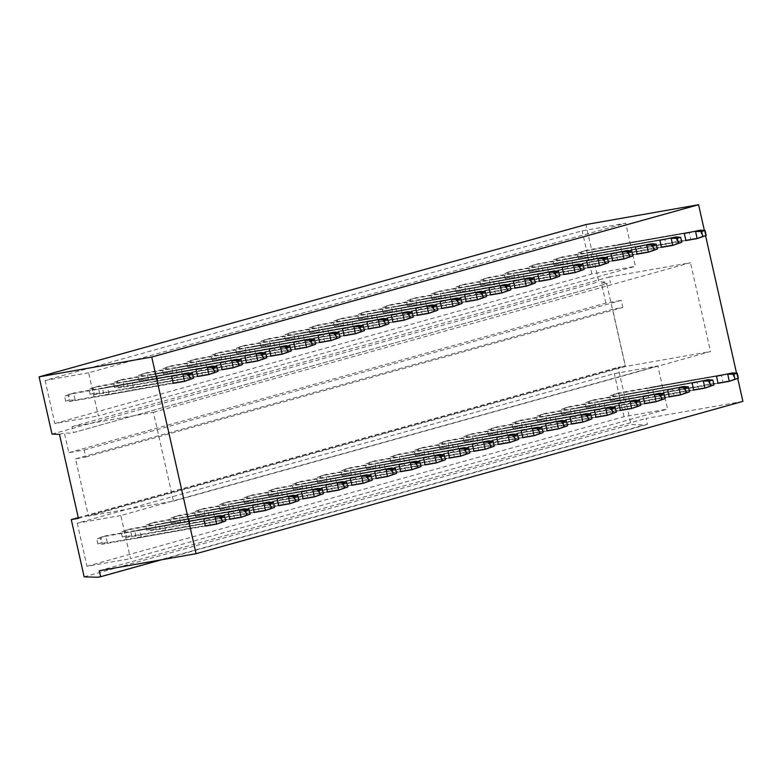 <?xml version="1.0" encoding="UTF-8"?>
<svg xmlns="http://www.w3.org/2000/svg" width="782" height="782" viewBox="0 0 782 782"><rect width="100%" height="100%" fill="white"/><g stroke="black" fill="none" stroke-linecap="round" stroke-linejoin="round"><path stroke-width="0.59" stroke-dasharray="3.91 2.93" d="M70.292 433.169L64.388 432.974L68.826 452.67L84.192 449.973L85.785 457.04L75.541 458.839L88.434 516.071L173.438 501.125L153.419 412.3L72.003 426.62L73.361 432.632L607.35 283.583L601.456 283.387L606.333 282.028L598.826 281.794L585.933 224.551M88.62 372.789L45.102 380.443L582.16 230.856L625.688 223.202L88.62 372.789L98.337 415.897L635.404 266.31L625.688 223.202M45.102 380.443L54.808 423.551L98.337 415.897M120.79 515.524L77.262 523.187L614.329 373.601L657.858 365.937L120.79 515.524L130.506 558.631L667.574 409.045L657.858 365.937M77.262 523.187L86.978 566.285L130.506 558.631M109.001 394.148L104.123 395.506L102.53 388.439L107.408 387.08L109.001 394.148L178.13 381.987L104.123 395.506M133.409 387.344L128.531 388.703L126.938 381.645L131.826 380.277L133.409 387.344L202.538 375.184L128.531 388.703M157.827 380.551L152.94 381.909L151.346 374.842L156.234 373.483L157.827 380.551L226.956 368.39L152.94 381.909M182.235 373.747L177.358 375.106L175.764 368.039L180.642 366.68L182.235 373.747L251.364 361.587L177.358 375.106M206.653 366.953L201.766 368.312L200.172 361.245L205.06 359.886L206.653 366.953L275.772 354.784L201.766 368.312M231.061 360.15L226.184 361.509L224.59 354.442L229.468 353.083L231.061 360.15L300.19 347.99L226.184 361.509M255.47 353.347L250.592 354.715L248.999 347.648L253.886 346.279L255.47 353.347L324.598 341.187L250.592 354.715M279.888 346.553L275 347.912L273.407 340.844L278.294 339.486L279.888 346.553L349.016 334.393L275 347.912M304.296 339.75L299.418 341.108L297.825 334.041L302.702 332.682L304.296 339.75L373.425 327.59L299.418 341.108M328.714 332.956L323.826 334.315L322.233 327.247L327.12 325.889L328.714 332.956L397.833 320.786L323.826 334.315M353.122 326.153L348.244 327.511L346.651 320.444L351.529 319.085L353.122 326.153L422.251 313.993L348.244 327.511M377.53 319.349L372.652 320.718L371.059 313.65L375.947 312.292L377.53 319.349L446.659 307.189L372.652 320.718M401.948 312.556L397.06 313.914L395.467 306.847L400.355 305.488L401.948 312.556L471.077 300.396L397.06 313.914M426.356 305.752L421.478 307.111L419.885 300.044L424.763 298.685L426.356 305.752L495.485 293.592L421.478 307.111M450.774 298.959L445.887 300.317L444.293 293.25L449.181 291.891L450.774 298.959L519.893 286.789L445.887 300.317M475.182 292.155L470.305 293.514L468.711 286.447L473.589 285.088L475.182 292.155L544.311 279.995L470.305 293.514M499.6 285.352L494.713 286.72L493.119 279.653L498.007 278.294L499.6 285.352L568.719 273.192L494.713 286.72M524.008 278.558L519.121 279.917L517.537 272.85L522.415 271.491L524.008 278.558L593.137 266.398L519.121 279.917M548.417 271.755L543.539 273.113L541.946 266.056L546.823 264.687L548.417 271.755L617.545 259.595L543.539 273.113M572.835 264.961L567.947 266.32L566.354 259.253L571.241 257.894L572.835 264.961L641.954 252.791L567.947 266.32M597.243 258.158L592.365 259.516L590.772 252.449L595.649 251.09L597.243 258.158L666.372 245.998L592.365 259.516M621.661 251.364L616.773 252.723L615.18 245.656L620.067 244.297L621.661 251.364L690.78 239.194L616.773 252.723M54.808 423.551L591.876 273.964L635.404 266.31M73.361 432.632L607.35 283.583M72.003 426.62L609.07 277.033L610.429 283.045M153.419 412.3L690.486 262.713L609.07 277.033M173.438 501.125L710.506 351.538L690.486 262.713M88.434 516.071L625.502 366.484L710.506 351.538M75.541 458.839L612.609 309.252L625.502 366.484M85.785 457.04L622.843 307.453L612.609 309.252M84.192 449.973L621.26 300.386L622.843 307.453M68.826 452.67L605.894 303.084L621.26 300.386M141.171 536.882L136.283 538.241L134.69 531.183L139.577 529.815L141.171 536.882L210.299 524.722L136.283 538.241M165.579 530.088L160.701 531.447L159.108 524.38L163.985 523.021L165.579 530.088L234.708 517.928L160.701 531.447M189.997 523.285L185.109 524.644L183.516 517.576L188.403 516.218L189.997 523.285L259.116 511.125L185.109 524.644M214.405 516.491L209.527 517.85L207.934 510.783L212.812 509.424L214.405 516.491L283.534 504.322L209.527 517.85M238.813 509.688L233.935 511.047L232.342 503.979L237.229 502.621L238.813 509.688L307.942 497.528L233.935 511.047M263.231 502.885L258.343 504.253L256.75 497.186L261.638 495.827L263.231 502.885L332.36 490.725L258.343 504.253M287.639 496.091L282.761 497.45L281.168 490.382L286.046 489.024L287.639 496.091L356.768 483.931L282.761 497.45M312.057 489.288L307.17 490.646L305.576 483.579L310.464 482.22L312.057 489.288L381.176 477.128L307.17 490.646M336.465 482.494L331.588 483.853L329.994 476.785L334.872 475.427L336.465 482.494L405.594 470.324L331.588 483.853M360.873 475.691L355.996 477.049L354.402 469.982L359.29 468.623L360.873 475.691L430.002 463.531L355.996 477.049M385.291 468.887L380.404 470.256L378.811 463.188L383.698 461.83L385.291 468.887L454.42 456.727L380.404 470.256M409.7 462.094L404.822 463.452L403.229 456.385L408.106 455.026L409.7 462.094L478.828 449.933L404.822 463.452M434.118 455.29L429.23 456.649L427.637 449.582L432.524 448.223L434.118 455.29L503.237 443.13L429.23 456.649M458.526 448.497L453.648 449.855L452.055 442.788L456.932 441.429L458.526 448.497L527.654 436.327L453.648 449.855M482.934 441.693L478.056 443.052L476.463 435.985L481.35 434.626L482.934 441.693L552.063 429.533L478.056 443.052M507.352 434.89L502.464 436.258L500.881 429.191L505.758 427.832L507.352 434.89L576.481 422.73L502.464 436.258M531.76 428.096L526.882 429.455L525.289 422.388L530.167 421.029L531.76 428.096L600.889 415.936L526.882 429.455M556.178 421.293L551.29 422.651L549.697 415.594L554.585 414.225L556.178 421.293L625.297 409.133L551.29 422.651M580.586 414.499L575.708 415.858L574.115 408.791L578.993 407.432L580.586 414.499L649.715 402.329L575.708 415.858M605.004 407.696L600.117 409.054L598.523 401.987L603.411 400.628L605.004 407.696L674.123 395.536L600.117 409.054M629.412 400.902L624.525 402.261L622.941 395.193L627.819 393.835L629.412 400.902L698.541 388.732L624.525 402.261M653.82 394.099L648.943 395.457L647.349 388.39L652.227 387.031L653.82 394.099L722.949 381.939L648.943 395.457M86.978 566.285L624.046 416.698L667.574 409.045M704.377 230.455L705.569 235.724M736.546 373.2L737.739 378.459M107.408 387.08L176.536 374.92L178.13 381.987M139.577 529.815L208.706 517.655L210.299 524.722M131.826 380.277L200.945 368.117L202.538 375.184M163.985 523.021L233.114 510.861L234.708 517.928M156.234 373.483L225.363 361.323L226.956 368.39M188.403 516.218L257.522 504.058L259.116 511.125M180.642 366.68L249.771 354.52L251.364 361.587M212.812 509.424L281.94 497.254L283.534 504.322M205.06 359.886L274.179 347.716L275.772 354.784M237.229 502.621L306.349 490.461L307.942 497.528M229.468 353.083L298.597 340.923L300.19 347.99M261.638 495.827L330.766 483.657L332.36 490.725M253.886 346.279L323.005 334.119L324.598 341.187M286.046 489.024L355.175 476.864L356.768 483.931M278.294 339.486L347.423 327.326L349.016 334.393M310.464 482.22L379.583 470.06L381.176 477.128M302.702 332.682L371.831 320.522L373.425 327.59M334.872 475.427L404.001 463.257L405.594 470.324M327.12 325.889L396.239 313.719L397.833 320.786M359.29 468.623L428.409 456.463L430.002 463.531M351.529 319.085L420.657 306.925L422.251 313.993M383.698 461.83L452.827 449.66L454.42 456.727M375.947 312.292L445.066 300.122L446.659 307.189M408.106 455.026L477.235 442.866L478.828 449.933M400.355 305.488L469.483 293.328L471.077 300.396M432.524 448.223L501.653 436.063L503.237 443.13M424.763 298.685L493.892 286.525L495.485 293.592M456.932 441.429L526.061 429.269L527.654 436.327M449.181 291.891L518.31 279.731L519.893 286.789M481.35 434.626L550.469 422.466L552.063 429.533M473.589 285.088L542.718 272.928L544.311 279.995M505.758 427.832L574.887 415.662L576.481 422.73M498.007 278.294L567.126 266.124L568.719 273.192M530.167 421.029L599.295 408.869L600.889 415.936M522.415 271.491L591.544 259.331L593.137 266.398M554.585 414.225L623.713 402.065L625.297 409.133M546.823 264.687L615.952 252.527L617.545 259.595M578.993 407.432L648.122 395.272L649.715 402.329M571.241 257.894L640.37 245.734L641.954 252.791M603.411 400.628L672.53 388.468L674.123 395.536M595.649 251.09L664.778 238.93L666.372 245.998M627.819 393.835L696.948 381.665L698.541 388.732M620.067 244.297L689.186 232.127L690.78 239.194M652.227 387.031L721.356 374.871L722.949 381.939M742.9 401.391L646.128 418.419L647.476 424.421L644.407 424.958L630.996 424.528L618.103 367.296L625.268 366.035L606.333 282.028M99.294 570.723L646.128 418.419M161.522 559.775L647.476 424.421M97.574 577.272L644.407 424.958M84.163 576.833L630.996 424.528M78.278 517.645L618.103 367.296M624.046 416.698L614.329 373.601M78.435 518.339L625.268 366.035M52.003 434.098L598.826 281.794M591.876 273.964L582.16 230.856M605.894 303.084L601.456 283.387M59.51 434.342L64.388 432.974M173.242 383.346L70.321 401.449L68.728 394.382L171.649 376.279L102.53 388.439M205.412 526.081L102.491 544.194L100.898 537.126L203.819 519.013L134.69 531.183M197.66 376.543L94.739 394.656L93.146 387.589L196.067 369.475L126.938 381.645M229.82 519.287L126.899 537.39L125.316 530.323L228.236 512.22L159.108 524.38M222.068 369.749L119.147 387.852L117.554 380.785L220.475 362.682L151.346 374.842M254.238 512.484L151.317 530.597L149.724 523.529L252.645 505.416L183.516 517.576M246.477 362.946L143.556 381.059L141.972 373.992L244.893 355.878L175.764 368.039M278.646 505.68L175.725 523.793L174.132 516.726L277.053 498.623L207.934 510.783M270.895 356.142L167.974 374.255L166.38 367.188L269.301 349.085L200.172 361.245M303.064 498.887L200.143 516.99L198.55 509.932L301.471 491.819L232.342 503.979M295.303 349.349L192.382 367.452L190.788 360.394L293.709 342.281L224.59 354.442M327.472 492.083L224.551 510.196L222.958 503.129L325.879 485.016L256.75 497.186M319.721 342.545L216.8 360.658L215.206 353.591L318.127 335.478L248.999 347.648M351.89 485.29L248.959 503.393L247.376 496.326L350.297 478.222L281.168 490.382M344.129 335.752L241.208 353.855L239.615 346.788L342.536 328.684L273.407 340.844M376.298 478.486L273.377 496.599L271.784 489.532L374.705 471.419L305.576 483.579M368.547 328.948L265.616 347.061L264.033 339.994L366.953 321.881L297.825 334.041M400.707 471.683L297.786 489.796L296.192 482.729L399.113 464.625L329.994 476.785M392.955 322.145L290.034 340.258L288.441 333.191L391.362 315.087L322.233 327.247M425.125 464.889L322.204 482.993L320.61 475.935L423.531 457.822L354.402 469.982M417.363 315.351L314.442 333.455L312.849 326.397L415.77 308.284L346.651 320.444M449.533 458.086L346.612 476.199L345.018 469.132L447.939 451.019L378.811 463.188M441.781 308.548L338.86 326.661L337.267 319.594L440.188 301.481L371.059 313.65M473.951 451.292L371.02 469.396L369.436 462.328L472.357 444.225L403.229 456.385M466.189 301.754L363.268 319.858L361.675 312.79L464.596 294.687L395.467 306.847M498.359 444.489L395.438 462.602L393.845 455.535L496.766 437.421L427.637 449.582M490.607 294.951L387.686 313.064L386.093 305.997L489.014 287.884L419.885 300.044M522.767 437.695L419.846 455.798L418.253 448.731L521.174 430.628L452.055 442.788M515.015 288.157L412.094 306.261L410.501 299.193L513.422 281.09L444.293 293.25M547.185 430.892L444.264 449.005L442.671 441.938L545.592 423.824L476.463 435.985M539.424 281.354L436.503 299.457L434.909 292.4L537.83 274.287L468.711 286.447M571.593 424.088L468.672 442.201L467.079 435.134L570 417.021L500.881 429.191M563.842 274.55L460.921 292.663L459.327 285.596L562.248 267.483L493.119 279.653M596.011 417.295L493.09 435.398L491.497 428.331L594.418 410.227L525.289 422.388M588.25 267.757L485.329 285.86L483.735 278.793L586.656 260.689L517.537 272.85M620.419 410.491L517.498 428.604L515.905 421.537L618.826 403.424L549.697 415.594M612.668 260.953L509.747 279.066L508.153 271.999L611.074 253.886L541.946 266.056M644.827 403.698L541.906 421.801L540.313 414.734L643.234 396.63L574.115 408.791M637.076 254.16L534.155 272.263L532.562 265.196L635.483 247.092L566.354 259.253M669.245 396.894L566.324 415.007L564.731 407.94L667.652 389.827L598.523 401.987M661.484 247.356L558.563 265.469L556.97 258.402L659.891 240.289L590.772 252.449M693.654 390.091L590.733 408.204L589.139 401.137L692.06 383.033L622.941 395.193M685.902 240.553L582.981 258.666L581.388 251.599L684.309 233.486L615.18 245.656M718.072 383.297L615.151 401.401L613.557 394.333L716.478 376.23L647.349 388.39M65.698 401.088L69.119 400.14L67.995 395.193L64.583 396.142L65.698 401.088L70.321 401.449L75.209 400.091L73.616 393.023L67.995 395.193M187.797 372.936L189.391 380.003L75.209 400.091L69.119 400.14M176.536 374.92L73.616 393.023L64.583 396.142M97.867 543.832L101.279 542.874L100.164 537.928L96.753 538.886L97.867 543.832L102.491 544.194L107.378 542.835L105.785 535.768L100.164 537.928M219.967 515.67L221.56 522.738L107.378 542.835L101.279 542.874M208.706 517.655L105.785 535.768L96.753 538.886M90.106 394.294L93.527 393.336L92.413 388.39L88.992 389.348L90.106 394.294L94.739 394.656L99.617 393.297L98.024 386.23L92.413 388.39M212.215 366.132L213.809 373.2L99.617 393.297L93.527 393.336M200.945 368.117L98.024 386.23L88.992 389.348M122.275 537.029L125.697 536.081L124.582 531.134L121.161 532.083L122.275 537.029L126.899 537.39L131.787 536.032L130.193 528.964L124.582 531.134M244.375 508.877L245.968 515.944L131.787 536.032L125.697 536.081M233.114 510.861L130.193 528.964L121.161 532.083M114.524 387.491L117.935 386.543L116.821 381.596L113.41 382.545L114.524 387.491L119.147 387.852L124.035 386.494L122.442 379.426L116.821 381.596M236.623 359.339L238.217 366.406L124.035 386.494L117.935 386.543M225.363 361.323L122.442 379.426L113.41 382.545M146.693 530.225L150.105 529.277L148.991 524.331L145.569 525.279L146.693 530.225L151.317 530.597L156.195 529.228L154.601 522.171L148.991 524.331M268.793 502.073L270.386 509.141L156.195 529.228L150.105 529.277M257.522 504.058L154.601 522.171L145.569 525.279M138.932 380.687L142.353 379.739L141.239 374.793L137.818 375.741L138.932 380.687L143.556 381.059L148.443 379.69L146.85 372.633L141.239 374.793M261.032 352.535L262.625 359.603L148.443 379.69L142.353 379.739M249.771 354.52L146.85 372.633L137.818 375.741M171.102 523.432L174.523 522.474L173.409 517.528L169.987 518.486L171.102 523.432L175.725 523.793L180.613 522.435L179.019 515.367L173.409 517.528M293.201 495.28L294.794 502.347L180.613 522.435L174.523 522.474M281.94 497.254L179.019 515.367L169.987 518.486M163.35 373.894L166.762 372.936L165.647 367.99L162.226 368.948L163.35 373.894L167.974 374.255L172.851 372.897L171.258 365.829L165.647 367.99M285.45 345.742L287.043 352.809L172.851 372.897L166.762 372.936M274.179 347.716L171.258 365.829L162.226 368.948M195.51 516.628L198.931 515.68L197.817 510.734L194.395 511.682L195.51 516.628L200.143 516.99L205.021 515.631L203.428 508.564L197.817 510.734M317.619 488.476L319.212 495.544L205.021 515.631L198.931 515.68M306.349 490.461L203.428 508.564L194.395 511.682M187.758 367.09L191.179 366.142L190.065 361.196L186.644 362.144L187.758 367.09L192.382 367.452L197.269 366.093L195.676 359.026L190.065 361.196M309.858 338.938L311.451 346.006L197.269 366.093L191.179 366.142M298.597 340.923L195.676 359.026L186.644 362.144M219.928 509.835L223.339 508.877L222.225 503.931L218.813 504.889L219.928 509.835L224.551 510.196L229.439 508.838L227.845 501.77L222.225 503.931M342.027 481.673L343.621 488.74L229.439 508.838L223.339 508.877M330.766 483.657L227.845 501.77L218.813 504.889M212.166 360.297L215.588 359.339L214.473 354.393L211.052 355.351L212.166 360.297L216.8 360.658L221.677 359.3L220.084 352.232L214.473 354.393M334.276 332.135L335.869 339.202L221.677 359.3L215.588 359.339M323.005 334.119L220.084 352.232L211.052 355.351M244.336 503.031L247.757 502.083L246.643 497.137L243.222 498.085L244.336 503.031L248.959 503.393L253.847 502.034L252.254 494.967L246.643 497.137M366.445 474.879L368.029 481.947L253.847 502.034L247.757 502.083M355.175 476.864L252.254 494.967L243.222 498.085M236.584 353.493L239.996 352.545L238.881 347.599L235.47 348.547L236.584 353.493L241.208 353.855L246.095 352.496L244.502 345.429L238.881 347.599M358.684 325.341L360.277 332.409L246.095 352.496L239.996 352.545M347.423 327.326L244.502 345.429L235.47 348.547M268.754 496.238L272.165 495.28L271.051 490.334L267.63 491.282L268.754 496.238L273.377 496.599L278.255 495.241L276.662 488.173L271.051 490.334M390.853 468.076L392.447 475.143L278.255 495.241L272.165 495.28M379.583 470.06L276.662 488.173L267.63 491.282M260.993 346.69L264.414 345.742L263.299 340.796L259.878 341.744L260.993 346.69L265.616 347.061L270.504 345.703L268.91 338.635L263.299 340.796M383.102 318.538L384.685 325.605L270.504 345.703L264.414 345.742M371.831 320.522L268.91 338.635L259.878 341.744M293.162 489.434L296.583 488.486L295.469 483.54L292.048 484.488L293.162 489.434L297.786 489.796L302.673 488.437L301.08 481.37L295.469 483.54M415.262 461.282L416.855 468.35L302.673 488.437L296.583 488.486M404.001 463.257L301.08 481.37L292.048 484.488M285.41 339.896L288.822 338.948L287.708 333.992L284.296 334.95L285.41 339.896L290.034 340.258L294.912 338.899L293.318 331.832L287.708 333.992M407.51 311.744L409.103 318.812L294.912 338.899L288.822 338.948M396.239 313.719L293.318 331.832L284.296 334.95M317.57 482.631L320.991 481.683L319.877 476.737L316.456 477.685L317.57 482.631L322.204 482.993L327.081 481.634L325.488 474.566L319.877 476.737M439.68 454.479L441.273 461.546L327.081 481.634L320.991 481.683M428.409 456.463L325.488 474.566L316.456 477.685M309.819 333.093L313.24 332.145L312.126 327.199L308.704 328.147L309.819 333.093L314.442 333.455L319.33 332.096L317.736 325.029L312.126 327.199M431.918 304.941L433.511 312.008L319.33 332.096L313.24 332.145M420.657 306.925L317.736 325.029L308.704 328.147M341.988 475.837L345.4 474.879L344.285 469.933L340.874 470.891L341.988 475.837L346.612 476.199L351.499 474.84L349.906 467.773L344.285 469.933M464.088 447.685L465.681 454.743L351.499 474.84L345.4 474.879M452.827 449.66L349.906 467.773L340.874 470.891M334.227 326.299L337.648 325.341L336.534 320.395L333.112 321.353L334.227 326.299L338.86 326.661L343.738 325.302L342.145 318.235L336.534 320.395M456.336 298.147L457.929 305.205L343.738 325.302L337.648 325.341M445.066 300.122L342.145 318.235L333.112 321.353M366.396 469.034L369.818 468.086L368.703 463.14L365.282 464.088L366.396 469.034L371.02 469.396L375.907 468.037L374.314 460.969L368.703 463.14M488.506 440.882L490.089 447.949L375.907 468.037L369.818 468.086M477.235 442.866L374.314 460.969L365.282 464.088M358.645 319.496L362.056 318.548L360.942 313.602L357.53 314.55L358.645 319.496L363.268 319.858L368.156 318.499L366.562 311.432L360.942 313.602M480.744 291.344L482.338 298.411L368.156 318.499L362.056 318.548M469.483 293.328L366.562 311.432L357.53 314.55M390.814 462.24L394.226 461.282L393.111 456.336L389.7 457.294L390.814 462.24L395.438 462.602L400.316 461.243L398.722 454.176L393.111 456.336M512.914 434.078L514.507 441.146L400.316 461.243L394.226 461.282M501.653 436.063L398.722 454.176L389.7 457.294M383.053 312.702L386.474 311.744L385.36 306.798L381.939 307.756L383.053 312.702L387.686 313.064L392.564 311.705L390.971 304.638L385.36 306.798M505.162 284.54L506.746 291.608L392.564 311.705L386.474 311.744M493.892 286.525L390.971 304.638L381.939 307.756M415.222 455.437L418.644 454.489L417.529 449.542L414.108 450.491L415.222 455.437L419.846 455.798L424.734 454.44L423.14 447.372L417.529 449.542M537.322 427.285L538.915 434.352L424.734 454.44L418.644 454.489M526.061 429.269L423.14 447.372L414.108 450.491M407.471 305.899L410.882 304.951L409.768 300.005L406.357 300.953L407.471 305.899L412.094 306.261L416.972 304.902L415.379 297.834L409.768 300.005M529.57 277.747L531.164 284.814L416.972 304.902L410.882 304.951M518.31 279.731L415.379 297.834L406.357 300.953M439.631 448.633L443.052 447.685L441.938 442.739L438.516 443.687L439.631 448.633L444.264 449.005L449.142 447.636L447.548 440.569L441.938 442.739M561.74 420.481L563.333 427.549L449.142 447.636L443.052 447.685M550.469 422.466L447.548 440.569L438.516 443.687M431.879 299.095L435.3 298.147L434.186 293.201L430.765 294.149L431.879 299.095L436.503 299.457L441.39 298.098L439.797 291.031L434.186 293.201M553.979 270.943L555.572 278.011L441.39 298.098L435.3 298.147M542.718 272.928L439.797 291.031L430.765 294.149M464.049 441.84L467.46 440.882L466.346 435.936L462.934 436.894L464.049 441.84L468.672 442.201L473.56 440.843L471.966 433.775L466.346 435.936M586.148 413.688L587.741 420.745L473.56 440.843L467.46 440.882M574.887 415.662L471.966 433.775L462.934 436.894M456.287 292.302L459.708 291.344L458.594 286.398L455.173 287.356L456.287 292.302L460.921 292.663L465.798 291.305L464.205 284.237L458.594 286.398M578.397 264.15L579.99 271.207L465.798 291.305L459.708 291.344M567.126 266.124L464.205 284.237L455.173 287.356M488.457 435.036L491.878 434.088L490.764 429.142L487.342 430.09L488.457 435.036L493.09 435.398L497.968 434.039L496.375 426.972L490.764 429.142M610.566 406.884L612.15 413.952L497.968 434.039L491.878 434.088M599.295 408.869L496.375 426.972L487.342 430.09M480.705 285.498L484.117 284.55L483.002 279.604L479.591 280.552L480.705 285.498L485.329 285.86L490.216 284.501L488.623 277.434L483.002 279.604M602.805 257.346L604.398 264.414L490.216 284.501L484.117 284.55M591.544 259.331L488.623 277.434L479.591 280.552M512.875 428.243L516.286 427.285L515.172 422.339L511.76 423.297L512.875 428.243L517.498 428.604L522.376 427.246L520.783 420.178L515.172 422.339M634.974 400.081L636.568 407.148L522.376 427.246L516.286 427.285M623.713 402.065L520.783 420.178L511.76 423.297M505.113 278.705L508.535 277.747L507.42 272.801L503.999 273.759L505.113 278.705L509.747 279.066L514.624 277.708L513.031 270.64L507.42 272.801M627.223 250.543L628.806 257.61L514.624 277.708L508.535 277.747M615.952 252.527L513.031 270.64L503.999 273.759M537.283 421.439L540.704 420.491L539.59 415.545L536.169 416.493L537.283 421.439L541.906 421.801L546.794 420.442L545.201 413.375L539.59 415.545M659.382 393.287L660.976 400.355L546.794 420.442L540.704 420.491M648.122 395.272L545.201 413.375L536.169 416.493M529.531 271.901L532.943 270.953L531.828 266.007L528.417 266.955L529.531 271.901L534.155 272.263L539.033 270.904L537.449 263.837L531.828 266.007M651.631 243.749L653.224 250.817L539.033 270.904L532.943 270.953M640.37 245.734L537.449 263.837L528.417 266.955M561.691 414.636L565.112 413.688L563.998 408.742L560.577 409.69L561.691 414.636L566.324 415.007L571.202 413.639L569.609 406.581L563.998 408.742M683.8 386.484L685.394 393.551L571.202 413.639L565.112 413.688M672.53 388.468L569.609 406.581L560.577 409.69M553.939 265.098L557.361 264.15L556.246 259.204L552.825 260.152L553.939 265.098L558.563 265.469L563.451 264.101L561.857 257.043L556.246 259.204M676.039 236.946L677.632 244.013L563.451 264.101L557.361 264.15M664.778 238.93L561.857 257.043L552.825 260.152M586.109 407.842L589.52 406.884L588.406 401.938L584.995 402.896L586.109 407.842L590.733 408.204L595.62 406.845L594.027 399.778L588.406 401.938M708.209 379.69L709.802 386.758L595.62 406.845L589.52 406.884M696.948 381.665L594.027 399.778L584.995 402.896M578.348 258.304L581.769 257.346L580.655 252.4L577.233 253.358L578.348 258.304L582.981 258.666L587.859 257.307L586.265 250.24L580.655 252.4M700.457 230.152L702.05 237.22L587.859 257.307L581.769 257.346M689.186 232.127L586.265 250.24L577.233 253.358M610.517 401.039L613.938 400.091L612.824 395.145L609.403 396.093L610.517 401.039L615.151 401.401L620.028 400.042L618.435 392.975L612.824 395.145M732.626 372.887L734.21 379.954L620.028 400.042L613.938 400.091M721.356 374.871L618.435 392.975L609.403 396.093"/><path stroke-width="1.17" d="M59.51 434.342L52.003 434.098L39.1 376.856L151.747 357.042L196.067 553.695L99.294 570.723L100.643 576.725L97.574 577.272L84.163 576.833L71.27 519.6L78.435 518.339L59.51 434.342M39.1 376.856L585.933 224.551L698.58 204.728L704.377 230.455M151.747 357.042L698.58 204.728M705.569 235.724L736.546 373.2M737.739 378.459L742.9 401.391L196.067 553.695M171.649 376.279L173.242 383.346L184.513 381.362L193.545 378.244L192.431 373.297L187.797 372.936L171.649 376.279L187.797 372.936M203.819 519.013L205.412 526.081L216.682 524.096L225.705 520.988L224.59 516.042L219.967 515.67L203.819 519.013L219.967 515.67M196.067 369.475L197.66 376.543L208.921 374.558L217.953 371.45L216.839 366.504L212.215 366.132L196.067 369.475L212.215 366.132M228.236 512.22L229.82 519.287L241.091 517.303L250.123 514.185L249.008 509.238L244.375 508.877L228.236 512.22L244.375 508.877M220.475 362.682L222.068 369.749L233.339 367.765L242.361 364.647L241.247 359.7L236.623 359.339L220.475 362.682L236.623 359.339M252.645 505.416L254.238 512.484L265.499 510.499L274.531 507.381L273.417 502.435L268.793 502.073L252.645 505.416L268.793 502.073M244.893 355.878L246.477 362.946L257.747 360.961L266.779 357.843L265.665 352.897L261.032 352.535L244.893 355.878L261.032 352.535M277.053 498.623L278.646 505.68L289.917 503.706L298.949 500.588L297.834 495.641L293.201 495.28L277.053 498.623L293.201 495.28M269.301 349.085L270.895 356.142L282.155 354.168L291.187 351.05L290.073 346.103L285.45 345.742L269.301 349.085L285.45 345.742M301.471 491.819L303.064 498.887L314.325 496.902L323.357 493.784L322.243 488.838L317.619 488.476L301.471 491.819L317.619 488.476M293.709 342.281L295.303 349.349L306.573 347.364L315.605 344.246L314.491 339.3L309.858 338.938L293.709 342.281L309.858 338.938M325.879 485.016L327.472 492.083L338.743 490.109L347.765 486.99L346.651 482.044L342.027 481.673L325.879 485.016L342.027 481.673M318.127 335.478L319.721 342.545L330.982 340.561L340.014 337.453L338.899 332.506L334.276 332.135L318.127 335.478L334.276 332.135M350.297 478.222L351.89 485.29L363.151 483.305L372.183 480.187L371.069 475.241L366.445 474.879L350.297 478.222L366.445 474.879M342.536 328.684L344.129 335.752L355.399 333.767L364.422 330.649L363.307 325.703L358.684 325.341L342.536 328.684L358.684 325.341M374.705 471.419L376.298 478.486L387.559 476.502L396.591 473.384L395.477 468.438L390.853 468.076L374.705 471.419L390.853 468.076M366.953 321.881L368.547 328.948L379.808 326.964L388.84 323.846L387.725 318.9L383.102 318.538L366.953 321.881L383.102 318.538M399.113 464.625L400.707 471.683L411.977 469.708L421.009 466.59L419.895 461.644L415.262 461.282L399.113 464.625L415.262 461.282M391.362 315.087L392.955 322.145L404.216 320.17L413.248 317.052L412.134 312.106L407.51 311.744L391.362 315.087L407.51 311.744M423.531 457.822L425.125 464.889L436.385 462.905L445.417 459.787L444.303 454.841L439.68 454.479L423.531 457.822L439.68 454.479M415.77 308.284L417.363 315.351L428.634 313.367L437.666 310.249L436.552 305.303L431.918 304.941L415.77 308.284L431.918 304.941M447.939 451.019L449.533 458.086L460.803 456.111L469.835 452.993L468.711 448.047L464.088 447.685L447.939 451.019L464.088 447.685M440.188 301.481L441.781 308.548L453.042 306.573L462.074 303.455L460.96 298.509L456.336 298.147L440.188 301.481L456.336 298.147M472.357 444.225L473.951 451.292L485.211 449.308L494.244 446.19L493.129 441.243L488.506 440.882L472.357 444.225L488.506 440.882M464.596 294.687L466.189 301.754L477.46 299.77L486.492 296.652L485.368 291.706L480.744 291.344L464.596 294.687L480.744 291.344M496.766 437.421L498.359 444.489L509.62 442.504L518.652 439.396L517.537 434.44L512.914 434.078L496.766 437.421L512.914 434.078M489.014 287.884L490.607 294.951L501.868 292.967L510.9 289.848L509.786 284.902L505.162 284.54L489.014 287.884L505.162 284.54M521.174 430.628L522.767 437.695L534.038 435.711L543.07 432.593L541.955 427.646L537.322 427.285L521.174 430.628L537.322 427.285M513.422 281.09L515.015 288.157L526.276 286.173L535.308 283.055L534.194 278.109L529.57 277.747L513.422 281.09L529.57 277.747M545.592 423.824L547.185 430.892L558.446 428.907L567.478 425.789L566.364 420.843L561.74 420.481L545.592 423.824L561.74 420.481M537.83 274.287L539.424 281.354L550.694 279.37L559.726 276.251L558.612 271.305L553.979 270.943L537.83 274.287L553.979 270.943M570 417.021L571.593 424.088L582.864 422.114L591.896 418.996L590.772 414.049L586.148 413.688L570 417.021L586.148 413.688M562.248 267.483L563.842 274.55L575.102 272.576L584.134 269.458L583.02 264.512L578.397 264.15L562.248 267.483L578.397 264.15M594.418 410.227L596.011 417.295L607.272 415.31L616.304 412.192L615.19 407.246L610.566 406.884L594.418 410.227L610.566 406.884M586.656 260.689L588.25 267.757L599.52 265.772L608.552 262.654L607.438 257.708L602.805 257.346L586.656 260.689L602.805 257.346M618.826 403.424L620.419 410.491L631.68 408.507L640.712 405.399L639.598 400.452L634.974 400.081L618.826 403.424L634.974 400.081M611.074 253.886L612.668 260.953L623.928 258.969L632.961 255.861L631.846 250.914L627.223 250.543L611.074 253.886L627.223 250.543M643.234 396.63L644.827 403.698L656.098 401.713L665.13 398.595L664.016 393.649L659.382 393.287L643.234 396.63L659.382 393.287M635.483 247.092L637.076 254.16L648.337 252.175L657.369 249.057L656.254 244.111L651.631 243.749L635.483 247.092L651.631 243.749M667.652 389.827L669.245 396.894L680.506 394.91L689.538 391.792L688.424 386.846L683.8 386.484L667.652 389.827L683.8 386.484M659.891 240.289L661.484 247.356L672.755 245.372L681.787 242.254L680.672 237.308L676.039 236.946L659.891 240.289L676.039 236.946M692.06 383.033L693.654 390.091L704.924 388.116L713.956 384.998L712.842 380.052L708.209 379.69L692.06 383.033L708.209 379.69M684.309 233.486L685.902 240.553L697.163 238.578L706.195 235.46L705.081 230.514L700.457 230.152L684.309 233.486L700.457 230.152M716.478 376.23L718.072 383.297L729.332 381.313L738.364 378.195L737.25 373.249L732.626 372.887L716.478 376.23L732.626 372.887M100.643 576.725L161.522 559.775M71.27 519.6L78.278 517.645M193.545 378.244L190.124 379.202L189.009 374.255L192.431 373.297M190.124 379.202L184.513 381.362L182.92 374.295L189.009 374.255M225.705 520.988L222.293 521.936L221.179 516.99L224.59 516.042M222.293 521.936L216.682 524.096L215.089 517.039L221.179 516.99M217.953 371.45L214.532 372.398L213.418 367.452L216.839 366.504M214.532 372.398L208.921 374.558L207.328 367.501L213.418 367.452M250.123 514.185L246.701 515.133L245.587 510.187L249.008 509.238M246.701 515.133L241.091 517.303L239.497 510.235L245.587 510.187M242.361 364.647L238.95 365.595L237.836 360.649L241.247 359.7M238.95 365.595L233.339 367.765L231.746 360.697L237.836 360.649M274.531 507.381L271.119 508.339L270.005 503.393L273.417 502.435M271.119 508.339L265.499 510.499L263.905 503.432L270.005 503.393M266.779 357.843L263.358 358.801L262.244 353.855L265.665 352.897M263.358 358.801L257.747 360.961L256.154 353.894L262.244 353.855M298.949 500.588L295.528 501.536L294.413 496.59L297.834 495.641M295.528 501.536L289.917 503.706L288.323 496.638L294.413 496.59M291.187 351.05L287.776 351.998L286.662 347.052L290.073 346.103M287.776 351.998L282.155 354.168L280.562 347.1L286.662 347.052M323.357 493.784L319.936 494.742L318.821 489.796L322.243 488.838M319.936 494.742L314.325 496.902L312.732 489.835L318.821 489.796M315.605 344.246L312.184 345.204L311.07 340.258L314.491 339.3M312.184 345.204L306.573 347.364L304.98 340.297L311.07 340.258M347.765 486.99L344.354 487.939L343.239 482.993L346.651 482.044M344.354 487.939L338.743 490.109L337.15 483.041L343.239 482.993M340.014 337.453L336.592 338.401L335.478 333.455L338.899 332.506M336.592 338.401L330.982 340.561L329.388 333.503L335.478 333.455M372.183 480.187L368.762 481.135L367.648 476.189L371.069 475.241M368.762 481.135L363.151 483.305L361.558 476.238L367.648 476.189M364.422 330.649L361.01 331.597L359.896 326.651L363.307 325.703M361.01 331.597L355.399 333.767L353.806 326.7L359.896 326.651M396.591 473.384L393.18 474.342L392.065 469.396L395.477 468.438M393.18 474.342L387.559 476.502L385.966 469.435L392.065 469.396M388.84 323.846L385.418 324.804L384.304 319.858L387.725 318.9M385.418 324.804L379.808 326.964L378.214 319.897L384.304 319.858M421.009 466.59L417.588 467.538L416.474 462.592L419.895 461.644M417.588 467.538L411.977 469.708L410.384 462.641L416.474 462.592M413.248 317.052L409.836 318L408.722 313.054L412.134 312.106M409.836 318L404.216 320.17L402.622 313.103L408.722 313.054M445.417 459.787L441.996 460.745L440.882 455.798L444.303 454.841M441.996 460.745L436.385 462.905L434.792 455.838L440.882 455.798M437.666 310.249L434.245 311.207L433.13 306.261L436.552 305.303M434.245 311.207L428.634 313.367L427.04 306.3L433.13 306.261M469.835 452.993L466.414 453.941L465.3 448.995L468.711 448.047M466.414 453.941L460.803 456.111L459.21 449.044L465.3 448.995M462.074 303.455L458.653 304.403L457.538 299.457L460.96 298.509M458.653 304.403L453.042 306.573L451.449 299.506L457.538 299.457M494.244 446.19L490.822 447.138L489.708 442.192L493.129 441.243M490.822 447.138L485.211 449.308L483.618 442.241L489.708 442.192M486.492 296.652L483.071 297.6L481.956 292.654L485.368 291.706M483.071 297.6L477.46 299.77L475.867 292.703L481.956 292.654M518.652 439.396L515.24 440.344L514.126 435.398L517.537 434.44M515.24 440.344L509.62 442.504L508.026 435.437L514.126 435.398M510.9 289.848L507.479 290.806L506.365 285.86L509.786 284.902M507.479 290.806L501.868 292.967L500.275 285.899L506.365 285.86M543.07 432.593L539.648 433.541L538.534 428.595L541.955 427.646M539.648 433.541L534.038 435.711L532.444 428.644L538.534 428.595M535.308 283.055L531.897 284.003L530.783 279.057L534.194 278.109M531.897 284.003L526.276 286.173L524.683 279.106L530.783 279.057M567.478 425.789L564.057 426.747L562.942 421.801L566.364 420.843M564.057 426.747L558.446 428.907L556.852 421.84L562.942 421.801M559.726 276.251L556.305 277.209L555.191 272.263L558.612 271.305M556.305 277.209L550.694 279.37L549.101 272.302L555.191 272.263M591.896 418.996L588.475 419.944L587.36 414.998L590.772 414.049M588.475 419.944L582.864 422.114L581.27 415.047L587.36 414.998M584.134 269.458L580.723 270.406L579.599 265.46L583.02 264.512M580.723 270.406L575.102 272.576L573.509 265.509L579.599 265.46M616.304 412.192L612.883 413.15L611.768 408.204L615.19 407.246M612.883 413.15L607.272 415.31L605.679 408.243L611.768 408.204M608.552 262.654L605.131 263.612L604.017 258.656L607.438 257.708M605.131 263.612L599.52 265.772L597.927 258.705L604.017 258.656M640.712 405.399L637.301 406.347L636.186 401.401L639.598 400.452M637.301 406.347L631.68 408.507L630.087 401.449L636.186 401.401M632.961 255.861L629.539 256.809L628.425 251.863L631.846 250.914M629.539 256.809L623.928 258.969L622.335 251.912L628.425 251.863M665.13 398.595L661.709 399.543L660.594 394.597L664.016 393.649M661.709 399.543L656.098 401.713L654.505 394.646L660.594 394.597M657.369 249.057L653.957 250.005L652.843 245.059L656.254 244.111M653.957 250.005L648.337 252.175L646.743 245.108L652.843 245.059M689.538 391.792L686.127 392.75L685.003 387.804L688.424 386.846M686.127 392.75L680.506 394.91L678.913 387.843L685.003 387.804M681.787 242.254L678.365 243.212L677.251 238.266L680.672 237.308M678.365 243.212L672.755 245.372L671.161 238.305L677.251 238.266M713.956 384.998L710.535 385.946L709.421 381L712.842 380.052M710.535 385.946L704.924 388.116L703.331 381.049L709.421 381M706.195 235.46L702.783 236.408L701.659 231.462L705.081 230.514M702.783 236.408L697.163 238.578L695.569 231.511L701.659 231.462M738.364 378.195L734.943 379.153L733.829 374.207L737.25 373.249M734.943 379.153L729.332 381.313L727.739 374.246L733.829 374.207"/></g></svg>
